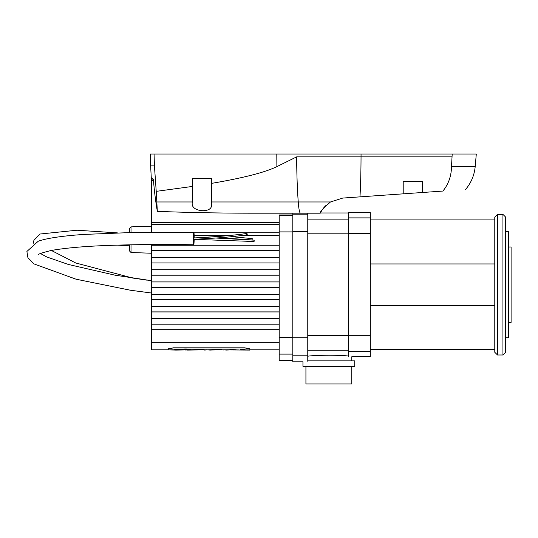 <?xml version="1.0" encoding="UTF-8"?>
<svg xmlns="http://www.w3.org/2000/svg" width="538" height="538" viewBox="0 0 538 538"><rect width="100%" height="100%" fill="white"/><g stroke="black" fill="none" stroke-linecap="round" stroke-linejoin="round"><path stroke-width="0.81" d="M502.943 354.986L505.659 352.262L505.659 217.117L502.943 214.4L502.943 354.986L497.502 354.986L497.502 214.4L494.778 217.117L494.778 305.429L370.332 305.429M494.778 263.95L370.332 263.95M494.778 305.429L494.778 352.262L497.502 354.986M505.659 231.643L508.383 231.643L508.383 337.736L505.659 337.736M508.383 322.39L511.1 322.39L511.1 246.989L508.383 246.989M348.57 356.775L348.57 212.604L370.332 212.604L370.332 356.775L351.765 356.775L351.765 360.857M186.451 349.377L184.157 349.579L186.713 349.915L175.596 350.083M186.538 349.438L188.233 349.713C189.477 349.465 188.663 349.276 185.792 349.142L175.946 349.949L185.792 349.001C188.663 349.135 189.477 349.33 188.233 349.579M188.233 349.713L188.677 349.357M184.157 349.444L187.742 349.673M175.596 349.942L175.946 349.814L175.596 349.942M234.084 349.754L226.646 349.969L234.218 349.559M226.646 349.969L231.441 349.586M175.563 350.056L168.266 349.915L168.266 348.745L173.364 347.951L244.77 347.951L249.867 348.745L249.867 350.083L225.698 349.915M217.022 349.915L208.858 350.043M219.793 349.808L221.636 349.424L204.258 349.895M236.195 349.734L219.921 349.814M203.041 349.552L185.032 350.016M172.859 349.801L168.266 349.915M224.534 349.942L222.974 349.996M203.72 349.875L186.989 350.083M173.001 349.915C173.29 349.7 189.06 348.059 191.239 349.734L202.248 349.545L206.505 349.915L204.648 350.083M213.949 349.915L209.86 350.083M241.501 349.915L249.867 349.915M233.647 349.794L225.772 350.083M219.921 349.949L224.077 349.915M206.787 349.828L212.059 349.915M241.441 349.586L245.052 349.249M219.786 349.808L220.405 349.444M203.075 349.942L206.632 349.754M186.249 349.942L191.239 349.687M223.593 349.942L226.646 349.902M240.23 349.337L241.441 349.451M168.266 348.745L173.364 347.817L244.77 347.817L249.867 348.745M279.202 349.942L249.867 349.942M168.266 349.942L151.353 349.942L151.353 244.541M175.563 349.942L172.859 349.942M279.202 324.192L151.353 324.192M279.202 318.691L151.353 318.691L279.202 318.698M279.202 311.953L151.353 311.953M279.202 306.425L151.353 306.425M279.202 299.713L151.353 299.713M279.202 294.172L151.353 294.172M279.202 287.467L151.353 287.467M151.353 232.302L151.353 177.735A678.216 23.672 -0 0 1 151.239 177.358A678.216 23.672 -0 0 0 153.391 179.181A339.041 339.041 83 0 0 157.338 211.353L156.228 191.36L192.396 186.437L192.396 178.502L211.434 178.502L211.434 183.397C243.304 177.97 265.113 172.375 276.875 166.625L296.66 156.867A81.608 8.346 90 0 0 298.247 201.965A27.203 2.784 90 0 0 300.493 213.189L253.445 213.189A266.068 27.203 0 0 1 157.338 211.353M292.806 214.965L279.202 214.965L279.202 360.776L292.806 360.776M307.763 360.857L354.744 360.857L354.744 366.297L302.948 366.297L302.948 361.792L292.806 361.792L292.806 213.189M279.202 245.194L151.353 245.194M279.202 250.688L151.353 250.688L279.202 250.688M279.202 257.426L151.353 257.426M279.202 262.954L151.353 262.954M279.202 269.673L151.353 269.673M279.202 275.214L151.353 275.214M279.202 281.919L151.353 281.919M307.763 213.189L307.763 361.267C301.354 361.953 301.354 361.953 307.763 361.267M307.763 356.217C313.977 355.1 340.265 354.791 348.57 356.089M305.927 366.297L305.927 383.977L351.765 383.977L351.765 366.297M299.841 213.189L320.244 213.189C319.693 212.066 323.116 208.327 330.507 201.965L342.746 198.071L403.211 193.841L403.211 181.225L422.249 181.225L422.249 192.51L442.895 191.064C448.497 184.204 451.369 176.02 451.503 166.518L452.202 154.023L476.298 154.023L475.202 166.518C474.381 175.173 471.167 182.826 465.565 189.484M452.202 154.023L150.23 154.023L150.647 165.892L154.433 165.892L156.228 191.36M192.396 202.254L192.396 202.254C189.551 212.234 213.068 213.821 211.434 204.581L211.434 183.397M156.921 201.965L192.396 201.965L192.396 186.437M154.056 154.023L154.433 165.892M442.895 191.064C473.036 188.959 473.036 188.959 442.895 191.064M325.638 205.745L324.098 207.386M324.031 207.453L323.412 208.206M321.146 211.508L320.917 211.911M300.493 213.189L320.244 213.189L320.735 212.241L320.352 212.974L348.57 212.974M320.883 211.972L322.45 209.477L320.883 211.972M323.042 208.677L323.506 208.085L323.042 208.677M323.694 207.856L324.374 207.069L323.694 207.856M422.249 192.51L403.211 193.841M129.705 244.803L129.705 251.159L131.016 252.517L151.353 253.23M131.016 232.537L131.016 226.875L129.705 228.233L129.705 232.564M194.164 239.329A6.12 0.377 -89.4 0 1 193.734 244.777A6.12 0.377 -89.4 0 1 193.418 239.175A6.12 0.377 -89.4 0 1 193.801 232.624A6.12 0.377 -89.4 0 1 193.862 232.53A6.12 0.377 -89.4 0 1 194.178 237.937M231.703 236.686L252.248 238.616L252.1 239.968L220.022 237.729M254.178 240.163L254.084 241.508L254.185 240.156L215.832 238.031M246.599 234.803A0.679 0.471 82.7 0 0 247.231 234.138A0.679 0.471 82.7 0 0 246.29 234.07A0.679 0.471 82.7 0 0 246.599 234.803M370.332 217.89L348.57 217.89M370.332 233.674L348.57 233.674M370.332 335.705L348.57 335.705M370.332 351.489L348.57 351.489M186.713 349.915L176.208 349.915M230.654 349.915L227.594 349.915M198.287 349.915L190.075 349.915M238.435 349.915L234.292 349.915M203.418 349.915L202.288 349.915M279.202 349.781L249.867 349.781M168.266 349.781L151.353 349.781M206.505 349.781L203.72 349.781M219.786 349.781L217.352 349.781M227.594 349.781L226.505 349.781M234.286 349.781L233.875 349.781M190.075 349.781L187.742 349.781M176.208 349.781L174.063 349.781M279.202 342.276L151.353 342.276M279.202 329.693L151.353 329.693M279.202 324.132L151.353 324.132M279.202 311.892L151.353 311.892M279.202 306.452L151.353 306.452M279.202 299.653L151.353 299.653M279.202 294.212L151.353 294.212M279.202 287.406L151.353 287.406M153.229 179.114L151.353 179.114M153.491 180.472L151.353 180.472M279.202 222.665L151.353 222.665M279.202 224.568L151.353 224.568M279.202 232.766L193.962 232.766M279.202 235.355L243.035 235.355M231.353 235.355L194.151 235.355M279.202 245.247L151.353 245.247M279.202 257.487L151.353 257.487M279.202 262.927L151.353 262.927M279.202 269.733L151.353 269.733M279.202 275.167L151.353 275.167M279.202 281.973L151.353 281.973M292.806 215.274L279.202 215.274M292.806 231.898L279.202 231.898M292.806 337.481L279.202 337.481M292.806 354.112L279.202 354.112M292.806 360.514L279.202 360.514M292.806 355.208L307.763 355.208M292.806 337.756L307.763 337.756M292.806 214.171L307.763 214.171M292.806 231.622L307.763 231.622M307.763 219.134L348.57 219.134M307.763 233.808L348.57 233.808M307.763 335.571L348.57 335.571M307.763 350.245L348.57 350.245M451.503 166.518L475.202 166.518M211.434 201.965L330.507 201.965M276.801 154.023L276.875 166.625M361.045 154.023L361.038 156.867L296.66 156.867M451.96 156.867L361.038 156.867A81.608 7.115 90 0 1 359.983 196.861M131.016 252.517L131.016 244.777M494.778 219.914L370.332 219.914M494.778 349.465L370.332 349.465M502.943 214.4L497.502 214.4M151.239 177.358L150.647 165.892M131.016 226.875L151.353 226.162M193.862 232.537L132.314 232.51L85.616 234.36C70.545 235.207 48.144 237.507 38.191 241.273L26.9 251.461L27.915 257.702L33.934 263.889L76.046 279.202L130.559 290.258L151.353 292.995M151.353 280.681L115.085 275.194L68.299 264.447L46.766 256.956L40.485 253.532M38.501 254.709C37.929 254.138 42.125 252.739 51.09 250.506C65.972 247.863 86.349 246.128 112.213 245.301C137.123 244.474 164.298 244.299 193.734 244.777M33.127 243.573L33.921 240.298L39.96 234.03L77.015 230.224L117.392 232.88M151.353 293.028L145.859 292.363M147.264 280.204L132.751 278.052L75.744 262.981L51.352 250.452M117.19 245.133L129.705 245.819M219.955 236.37L193.808 237.971M254.084 241.508L193.808 239.336M246.855 234.871C240.547 235.772 224.736 237.534 216.908 237.957L193.835 239.329M246.68 233.519C232.611 235.489 214.978 236.969 193.761 237.971"/></g></svg>
